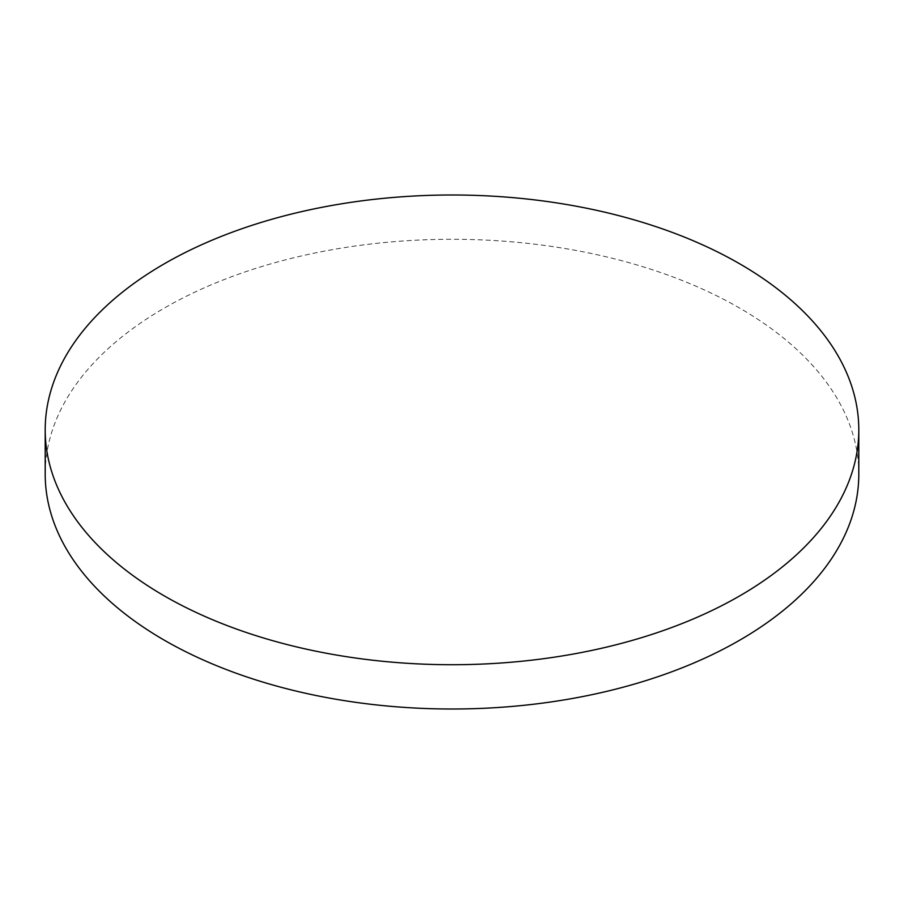 <?xml version="1.0" encoding="UTF-8"?>
<svg xmlns="http://www.w3.org/2000/svg" width="904" height="904" viewBox="0 0 904 904"><rect width="100%" height="100%" fill="white"/><g stroke="black" fill="none" stroke-linecap="round" stroke-linejoin="round"><path stroke-width="0.68" stroke-dasharray="4.52 3.39" d="M858.8 474.148A406.8 234.859 0 0 0 739.653 308.072A406.8 234.859 0 0 0 296.32 257.154A406.8 234.859 0 0 0 45.2 474.148"/><path stroke-width="1.36" d="M164.347 595.928A406.8 234.859 0 0 0 607.68 646.846A406.8 234.859 0 0 0 858.8 429.852A406.8 234.859 0 0 0 739.653 263.787A406.8 234.859 0 0 0 296.32 212.869A406.8 234.859 0 0 0 45.2 429.852A406.8 234.859 0 0 0 164.347 595.928M45.2 429.852L45.2 474.148A406.8 234.859 0 0 0 164.347 640.213A406.8 234.859 0 0 0 607.68 691.131A406.8 234.859 0 0 0 858.8 474.148L858.8 429.852"/></g></svg>

